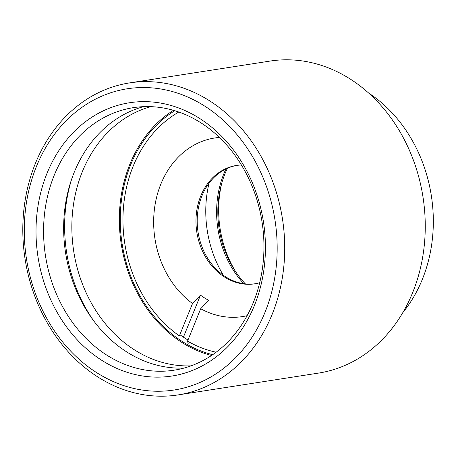 <?xml version="1.0" encoding="UTF-8"?>
<svg xmlns="http://www.w3.org/2000/svg" width="456" height="456" viewBox="0 0 456 456"><rect width="100%" height="100%" fill="white"/><g stroke="black" fill="none" stroke-linecap="round" stroke-linejoin="round"><path stroke-width="0.68" d="M212.695 354.7A130.661 107.787 81.2 0 1 208.717 353.617A130.661 107.787 81.2 0 1 121.758 241.429A130.661 107.787 81.2 0 1 174.785 110.717M171.792 105.689A138.282 114.08 81.2 0 1 263.477 272.591A138.282 114.08 81.2 0 1 129.658 373.088A138.282 114.08 81.2 0 1 37.968 206.192A138.282 114.08 81.2 0 1 171.792 105.689M133.528 367.354A132.838 109.588 -98.8 0 0 174.158 370.181A132.838 109.588 -98.8 0 0 263.956 246.582A132.838 109.588 -98.8 0 0 174.004 110.483A132.838 109.588 -98.8 0 0 133.369 107.656A132.838 109.588 -98.8 0 0 43.571 231.255A132.838 109.588 -98.8 0 0 133.528 367.354M173.947 92.004A152.435 125.753 -98.8 0 0 26.425 202.795A152.435 125.753 -98.8 0 0 127.498 386.773A152.435 125.753 -98.8 0 0 275.019 275.988A152.435 125.753 -98.8 0 0 173.947 92.004M129.709 391.567A157.879 130.245 81.2 0 1 22.8 229.807A157.879 130.245 81.2 0 1 129.527 82.906A157.879 130.245 81.2 0 1 177.817 86.269A157.879 130.245 81.2 0 1 284.726 248.03A157.879 130.245 81.2 0 1 178.005 394.924A157.879 130.245 81.2 0 1 129.709 391.567M178.005 394.924L318.533 373.093A157.879 130.245 -98.8 0 0 425.26 226.193A157.879 130.245 -98.8 0 0 318.351 64.433A157.879 130.245 -98.8 0 0 270.055 61.075L129.527 82.906M150.811 106.647A131.75 108.688 -98.8 0 0 71.968 233.29A131.75 108.688 -98.8 0 0 161.059 362.047A131.75 108.688 -98.8 0 0 191.081 365.849M173.422 110.312A131.75 108.688 -98.8 0 0 120.954 242.176A131.75 108.688 -98.8 0 0 208.552 354.671A131.75 108.688 -98.8 0 0 211.521 355.492M143.492 106.658A132.838 109.588 -98.8 0 0 63.766 234.27A132.838 109.588 -98.8 0 0 153.592 364.236A132.838 109.588 -98.8 0 0 184.104 368.055M402.802 312.651A138.282 114.08 -98.8 0 0 368.693 93.098M221.701 183.375A100.719 83.089 -98.8 0 0 235.353 271.229M179.875 334.687A127.395 105.097 -98.8 0 0 187.98 340.028M71.638 179.191A140.459 115.875 -98.8 0 0 93.634 320.745M247.112 315.689A90.373 74.556 81.2 0 1 200.691 308.723L208.654 300.344A81.664 67.368 81.2 0 1 204.505 297.899A81.664 67.368 81.2 0 1 200.492 295.135L183.426 337.155M259.692 282.76A59.884 49.402 81.2 0 1 254.841 283.814A59.884 49.402 81.2 0 1 224.398 276.974A59.884 49.402 81.2 0 1 196.376 213.573A59.884 49.402 81.2 0 1 236.453 165.465A59.884 49.402 81.2 0 1 241.401 165.004M255.451 283.717A59.884 49.402 81.2 0 1 225.612 276.786A59.884 49.402 81.2 0 1 197.556 213.75A59.884 49.402 81.2 0 1 237.063 165.374M178.82 112.034A127.395 105.097 -98.8 0 0 122.949 220.219A127.395 105.097 -98.8 0 0 179.373 335.912L192.529 303.519A90.373 74.556 81.2 0 1 155 205.16A90.373 74.556 81.2 0 1 219.416 137.438M192.529 303.519L200.492 295.135M188.203 343.693L187.536 341.122A127.395 105.097 -98.8 0 0 216.138 352.214M187.536 341.122L200.691 308.723M245.345 283.877A91.462 75.451 81.2 0 1 227.384 168.292M243.766 283.678A91.462 75.451 81.2 0 1 225.942 168.959M223.349 275.259A104.527 86.23 81.2 0 1 209.042 183.175"/></g></svg>
